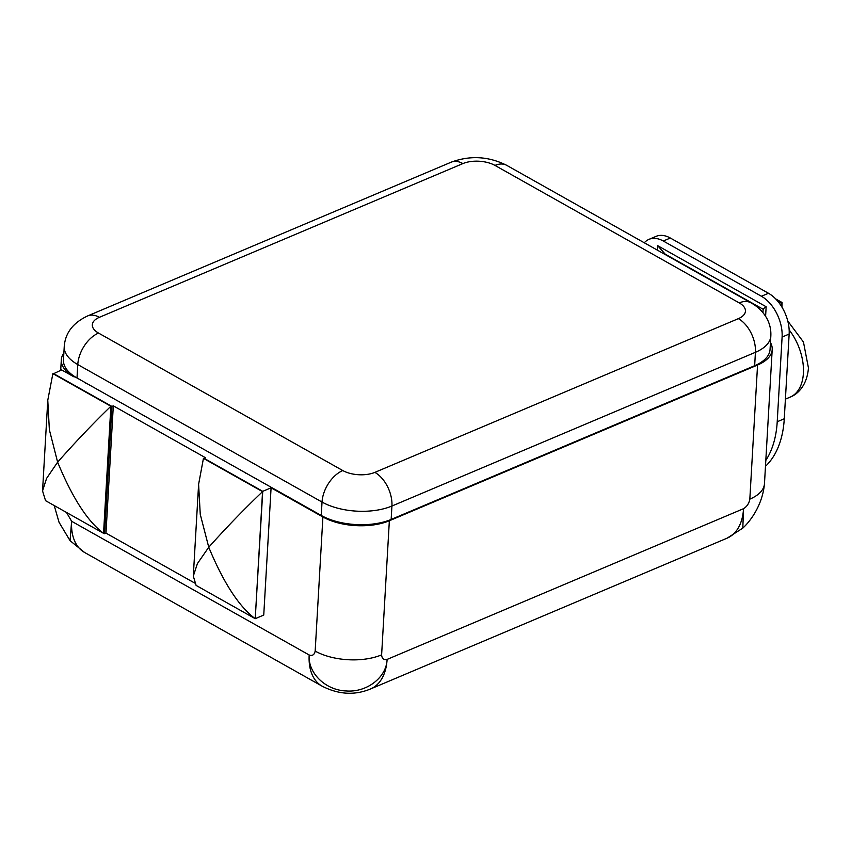 <?xml version="1.0" encoding="UTF-8"?>
<svg xmlns="http://www.w3.org/2000/svg" width="851" height="851" viewBox="0 0 851 851"><rect width="100%" height="100%" fill="white"/><g stroke="black" fill="none" stroke-linecap="round" stroke-linejoin="round"><path stroke-width="1.28" d="M657.408 250.162L657.674 245.673L665.184 254.13L763.198 309.296M77.005 377.982L77.781 364.568A49.507 24.307 3.3 0 1 64.24 346.548L63.463 359.962A49.507 24.307 3.3 0 0 77.005 377.982L321.252 515.461A49.507 24.307 3.3 0 0 391.152 519.44L754.656 365.707A49.507 24.307 3.3 0 0 770.059 349.41L770.836 336.007A49.507 24.307 3.3 0 1 755.422 352.303A26.785 16.52 -112.9 0 0 738.37 318.646A22.722 11.159 3.3 0 0 739.221 302.892A26.785 16.467 -60.6 0 1 751.018 302.85L506.77 165.371A26.785 16.467 -60.6 0 0 494.974 165.413A22.722 11.159 3.3 0 0 462.891 163.583A26.785 16.52 -112.9 0 0 451.115 162.211C470.124 155.222 488.665 156.276 506.77 165.371M63.857 353.059A47.071 23.105 3.3 0 0 61.315 359.835A47.071 23.105 3.3 0 0 74.186 376.972L61.644 369.908L53.283 373.844M255.236 618.507L262.746 491.325L204.134 458.338L205.516 457.742L113.311 405.842L111.928 406.427L53.305 373.44M262.746 491.325L271.086 487.804L322.901 516.972A47.071 23.105 3.3 0 0 389.354 520.748L757.56 365.026A47.071 23.105 3.3 0 0 772.208 349.538A47.071 23.105 3.3 0 0 770.453 342.506M644.303 242.78A32.466 20.03 67.1 0 1 649.005 239.344A32.466 20.03 67.1 0 1 663.28 241.014L761.422 296.254A32.466 20.03 67.1 0 1 782.101 337.049L777.218 421.745A103.875 64.091 67.1 0 1 765.826 460.391M657.674 245.673L766.155 306.743C763.294 308.69 762.432 309.551 763.581 309.307M649.005 239.344L656.068 236.365A32.466 20.03 67.1 0 1 670.333 238.025L768.485 293.265A32.466 20.03 67.1 0 1 789.154 334.06L784.271 418.756A103.875 64.091 67.1 0 1 765.475 466.295M78.675 378.918L254.896 478.113M85.908 382.993L85.877 383.546M113.311 405.842L105.971 533.12L194.592 582.999M105.971 533.12L104.588 533.705L111.928 406.427M271.086 487.804L263.746 615.071L255.417 618.603M103.556 533.13L104.588 533.705M84.557 552.448L322.114 686.172A55.187 33.934 -60.6 0 1 309.179 654.993L71.622 521.28A55.187 33.934 -60.6 0 0 84.557 552.448L70.069 540.683L71.622 521.28L66.516 512.472M381.62 654.855C381.929 658.653 383.758 660.185 387.099 659.419L743.54 508.685L742.806 528.12C751.454 520.142 762.634 504.058 764.475 483.645A47.071 23.105 3.3 0 1 749.827 499.133C749.061 503.398 746.965 506.579 743.54 508.685A55.187 34.051 -112.9 0 1 727.116 538.162L370.674 688.906A55.187 34.051 -112.9 0 0 387.099 659.419C386.588 677.502 366.632 692.629 346.197 690.959C325.603 690.278 307.754 673.045 309.179 654.993C312.423 656.1 314.423 654.791 315.168 651.079A47.071 23.105 3.3 0 0 381.62 654.855L389.354 520.748M781.005 305.626L781.186 302.488L779.037 302.828M776.601 299.903L782.08 302.509L781.952 307.126M45.55 500.665L103.545 533.311L110.875 406.257L52.879 373.621L47.773 400.257L49.369 429.798L57.623 462.167L46.571 478.422L42.55 490.921L45.55 500.665M103.545 533.311C87.642 521.514 72.335 497.803 57.623 462.167C75.558 441.871 93.302 423.234 110.875 406.257M203.442 458.37L198.602 484.315L200.251 514.312L208.75 547.236L197.411 563.596L193.305 576.106L196.113 585.414L255.226 618.688C239.046 606.678 223.558 582.861 208.75 547.236C226.77 527.109 244.705 508.579 262.555 491.644L203.442 458.37M255.226 618.688L262.555 491.644M766.155 306.743L765.602 316.285M777.218 421.745L784.271 418.756M782.101 337.049L789.154 334.06M761.422 296.254L768.485 293.265M663.28 241.014L670.333 238.025M739.221 302.892L494.974 165.413M190.762 442.584L191.347 442.339M246.035 473.699L246.62 473.454M315.168 651.079L322.901 516.972M749.827 499.133L757.56 365.026M321.252 515.461L322.029 502.047A49.507 24.307 3.3 0 0 391.928 506.026L755.422 352.303L754.656 365.707M462.891 163.583L99.386 317.317A22.722 11.159 3.3 0 0 98.535 333.071A26.785 16.467 119.4 0 0 77.781 364.568L322.029 502.047A26.785 16.467 119.4 0 1 342.783 470.55A22.722 11.159 3.3 0 0 374.865 472.379L738.37 318.646M98.535 333.071L342.783 470.55M391.152 519.44L391.928 506.026A26.785 16.52 -112.9 0 0 374.865 472.379M64.24 346.548C65.208 333.039 73.005 322.837 87.61 315.944A26.785 16.52 67.1 0 1 99.386 317.317M789.164 329.933A44.635 27.54 67.1 0 1 803.397 373.291A44.635 27.54 67.1 0 1 790.111 397.14C797.547 394.375 807.056 385.577 808.45 367.951L803.461 342.049L787.781 321.029M762.943 312.636L763.145 309.19M70.069 540.683L59.038 522.28L54.219 505.547M60.708 370.302L61.315 359.835M370.674 688.906C354.888 695.522 338.698 694.607 322.114 686.172M727.116 538.162L742.806 528.12M764.475 483.645L772.208 349.538M751.018 302.85C757.667 306.53 762.836 311.53 766.528 317.827C769.73 323.54 771.166 329.603 770.836 336.007M451.115 162.211L87.61 315.944M775.655 298.892L782.08 302.509M785.409 399.13L790.111 397.14M47.773 400.257L42.55 490.921M198.602 484.315L193.305 576.106"/></g></svg>
